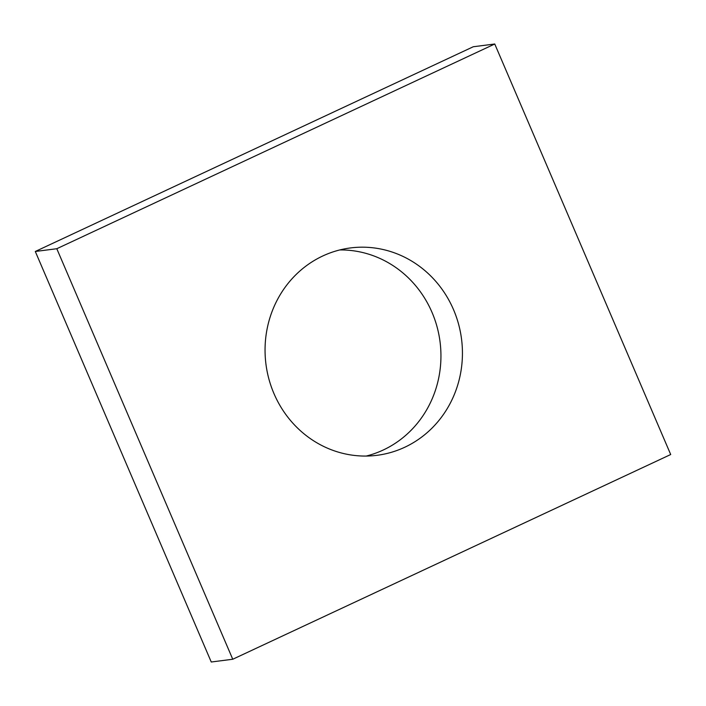 <?xml version="1.0" encoding="UTF-8"?>
<svg xmlns="http://www.w3.org/2000/svg" width="706" height="706" viewBox="0 0 706 706"><rect width="100%" height="100%" fill="white"/><g stroke="black" fill="none" stroke-linecap="round" stroke-linejoin="round"><path stroke-width="1.06" d="M494.747 44.001L670.7 454.523L232.751 659.245L211.253 661.999L35.3 251.477L473.249 46.755L494.747 44.001L56.798 248.724L35.3 251.477M232.751 659.245L56.798 248.724M453.526 309.652A104.532 98.593 82.7 0 0 350.458 247.938A104.532 98.593 82.7 0 0 273.963 393.586A104.532 98.593 82.7 0 0 377.039 455.308A104.532 98.593 82.7 0 0 453.526 309.652M339.789 249.942A104.532 98.593 -97.3 0 1 440.05 341.845A104.532 98.593 -97.3 0 1 366.211 456.058"/></g></svg>
